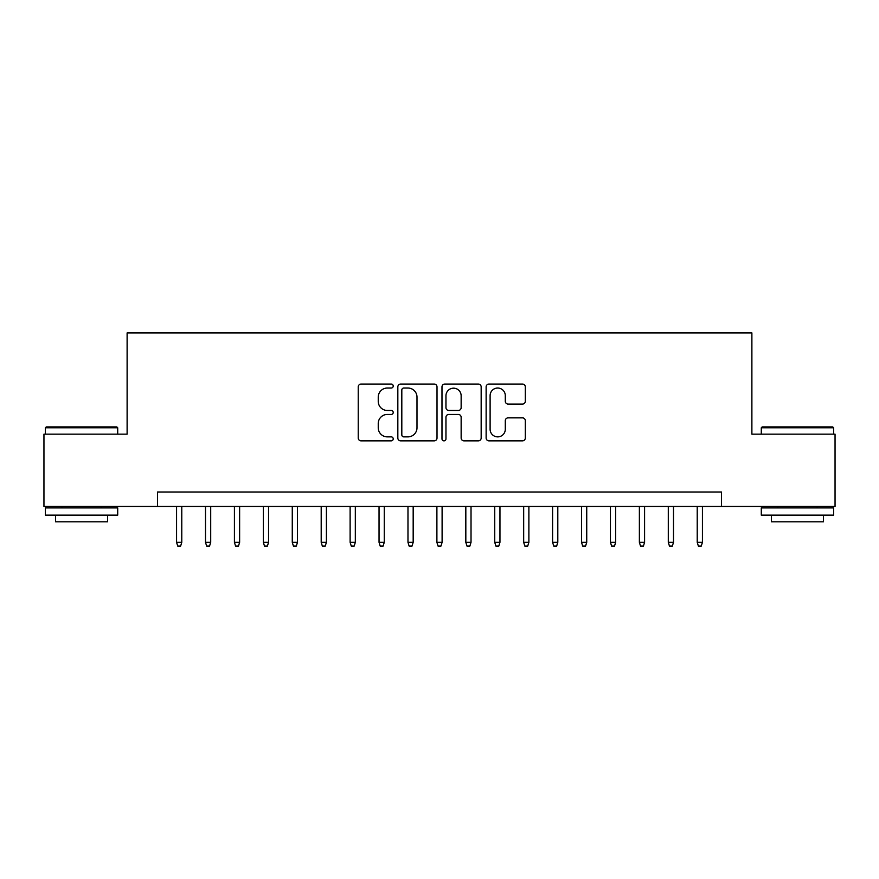 <?xml version="1.0" encoding="UTF-8"?>
<svg xmlns="http://www.w3.org/2000/svg" width="879" height="879" viewBox="0 0 879 879"><rect width="100%" height="100%" fill="white"/><g stroke="black" fill="none" stroke-linecap="round" stroke-linejoin="round"><path stroke-width="1.32" d="M393.221 386.046A1.989 1.989 0 0 0 391.232 384.068L361.071 384.068A2.835 2.835 0 0 0 358.225 386.903L358.225 438.006A2.835 2.835 0 0 0 361.071 440.851L391.232 440.851A1.989 1.989 0 0 0 393.221 438.863A1.989 1.989 0 0 0 391.232 436.874L387.331 436.874A9.087 9.087 0 0 1 378.245 427.787L378.245 423.524A9.087 9.087 0 0 1 387.331 414.438L391.232 414.438A1.989 1.989 0 0 0 393.221 412.46A1.989 1.989 0 0 0 391.232 410.471L387.331 410.471A9.087 9.087 0 0 1 378.245 401.384L378.245 397.121A9.087 9.087 0 0 1 387.331 388.035L391.232 388.035A1.989 1.989 0 0 0 393.221 386.046M522.478 404.076A2.835 2.835 0 0 0 525.312 401.242L525.312 386.903A2.835 2.835 0 0 0 522.478 384.068L488.977 384.068A2.835 2.835 0 0 0 486.131 386.903L486.131 438.006A2.835 2.835 0 0 0 488.977 440.851L522.478 440.851A2.835 2.835 0 0 0 525.312 438.006L525.312 420.689A2.835 2.835 0 0 0 522.478 417.855L508.139 417.855A2.835 2.835 0 0 0 505.293 420.689L505.293 429.282A7.592 7.592 0 0 1 497.701 436.874A7.592 7.592 0 0 1 490.108 429.282L490.108 395.638A7.592 7.592 0 0 1 497.701 388.035A7.592 7.592 0 0 1 505.293 395.638L505.293 401.242A2.835 2.835 0 0 0 508.139 404.076L522.478 404.076M157.484 506.458L43.95 506.458L43.95 434.149L127.114 434.149L127.114 332.91L751.886 332.91L751.886 434.149L835.05 434.149L835.05 506.458L721.516 506.458L721.516 491.998L157.484 491.998L157.484 506.458L721.516 506.458M437.017 386.903A2.835 2.835 0 0 0 434.171 384.068L400.67 384.068A2.835 2.835 0 0 0 397.835 386.903L397.835 438.006A2.835 2.835 0 0 0 400.67 440.851L434.171 440.851A2.835 2.835 0 0 0 437.017 438.006L437.017 386.903M444.829 384.068L478.33 384.068A2.835 2.835 0 0 1 481.165 386.903L481.165 438.006A2.835 2.835 0 0 1 478.33 440.851L463.991 440.851A2.835 2.835 0 0 1 461.145 438.006L461.145 417.283A2.835 2.835 0 0 0 458.311 414.438L448.795 414.438A2.835 2.835 0 0 0 445.961 417.283L445.961 438.863A1.989 1.989 0 0 1 443.972 440.851A1.989 1.989 0 0 1 441.983 438.863L441.983 386.903A2.835 2.835 0 0 1 444.829 384.068M403.802 388.035A1.989 1.989 0 0 0 401.813 390.023L401.813 434.885A1.989 1.989 0 0 0 403.802 436.874L407.911 436.874A9.087 9.087 0 0 0 416.998 427.787L416.998 397.121A9.087 9.087 0 0 0 407.911 388.035L403.802 388.035M461.145 395.77A7.592 7.592 0 0 0 453.553 388.177A7.592 7.592 0 0 0 445.961 395.77L445.961 407.625A2.835 2.835 0 0 0 448.795 410.471L458.311 410.471A2.835 2.835 0 0 0 461.145 407.625L461.145 395.77M181.777 542.332L180.624 546.09L177.734 546.09L176.569 542.332L181.777 542.332L181.777 506.458M176.569 542.332L176.569 506.458M46.268 426.919L116.841 426.919L117.709 427.787L45.4 427.787L46.268 426.919M81.549 515.138L45.4 515.138L45.4 507.908L117.709 507.908L117.709 515.138L81.549 515.138M107.59 515.138L107.59 521.796L55.52 521.796L55.52 515.138M762.159 426.919L832.732 426.919L833.6 427.787L761.291 427.787L762.159 426.919M797.451 515.138L761.291 515.138L761.291 507.908L833.6 507.908L833.6 515.138L797.451 515.138M823.48 515.138L823.48 521.796L771.41 521.796L771.41 515.138M210.707 542.332L209.543 546.09L206.653 546.09L205.499 542.332L210.707 542.332L210.707 506.458M205.499 542.332L205.499 506.458M239.626 542.332L238.473 546.09L235.583 546.09L234.418 542.332L239.626 542.332L239.626 506.458M234.418 542.332L234.418 506.458M268.556 542.332L267.392 546.09L264.502 546.09L263.348 542.332L268.556 542.332L268.556 506.458M263.348 542.332L263.348 506.458M297.476 542.332L296.322 546.09L293.432 546.09L292.267 542.332L297.476 542.332L297.476 506.458M292.267 542.332L292.267 506.458M326.406 542.332L325.241 546.09L322.351 546.09L321.198 542.332L326.406 542.332L326.406 506.458M321.198 542.332L321.198 506.458M355.325 542.332L354.171 546.09L351.281 546.09L350.117 542.332L355.325 542.332L355.325 506.458M350.117 542.332L350.117 506.458M384.255 542.332L383.101 546.09L380.2 546.09L379.047 542.332L384.255 542.332L384.255 506.458M379.047 542.332L379.047 506.458M413.174 542.332L412.02 546.09L409.131 546.09L407.977 542.332L413.174 542.332L413.174 506.458M407.977 542.332L407.977 506.458M442.104 542.332L440.95 546.09L438.05 546.09L436.896 542.332L442.104 542.332L442.104 506.458M436.896 542.332L436.896 506.458M471.023 542.332L469.869 546.09L466.98 546.09L465.826 542.332L471.023 542.332L471.023 506.458M465.826 542.332L465.826 506.458M499.953 542.332L498.8 546.09L495.899 546.09L494.745 542.332L499.953 542.332L499.953 506.458M494.745 542.332L494.745 506.458M528.883 542.332L527.719 546.09L524.829 546.09L523.675 542.332L528.883 542.332L528.883 506.458M523.675 542.332L523.675 506.458M557.802 542.332L556.649 546.09L553.759 546.09L552.594 542.332L557.802 542.332L557.802 506.458M552.594 542.332L552.594 506.458M586.732 542.332L585.568 546.09L582.678 546.09L581.524 542.332L586.732 542.332L586.732 506.458M581.524 542.332L581.524 506.458M615.652 542.332L614.498 546.09L611.608 546.09L610.444 542.332L615.652 542.332L615.652 506.458M610.444 542.332L610.444 506.458M644.582 542.332L643.417 546.09L640.527 546.09L639.374 542.332L644.582 542.332L644.582 506.458M639.374 542.332L639.374 506.458M673.501 542.332L672.347 546.09L669.457 546.09L668.293 542.332L673.501 542.332L673.501 506.458M668.293 542.332L668.293 506.458M702.431 542.332L701.266 546.09L698.376 546.09L697.223 542.332L702.431 542.332L702.431 506.458M697.223 542.332L697.223 506.458M45.4 434.149L45.4 427.787M61.882 507.908L61.882 506.458M101.217 507.908L101.217 506.458M117.709 434.149L117.709 427.787M761.291 434.149L761.291 427.787M777.783 507.908L777.783 506.458M817.118 507.908L817.118 506.458M833.6 434.149L833.6 427.787"/></g></svg>
